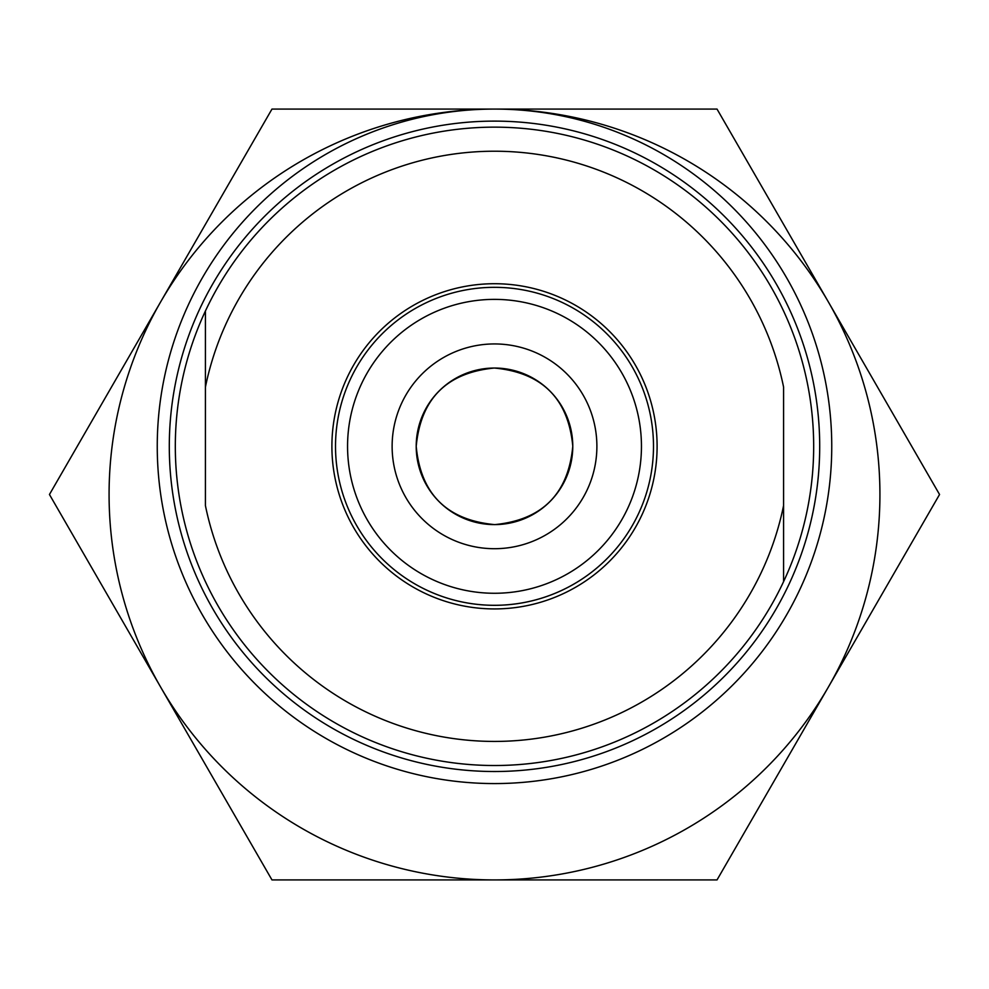 <?xml version="1.0" encoding="UTF-8"?>
<svg xmlns="http://www.w3.org/2000/svg" width="989" height="989" viewBox="0 0 989 989"><rect width="100%" height="100%" fill="white"/><g stroke="black" fill="none" stroke-linecap="round" stroke-linejoin="round"><path stroke-width="1.48" d="M335.518 446.323A158.982 158.982 0 0 1 573.991 308.63A158.982 158.982 0 0 1 573.991 584.005A158.982 158.982 0 0 1 335.518 446.323M831.749 446.323A337.249 337.249 0 0 1 494.5 783.572A337.249 337.249 0 0 1 157.251 446.323A337.249 337.249 0 0 1 494.5 109.074A337.249 337.249 0 0 1 831.749 446.323M828.288 301.793A385.426 385.426 0 0 0 160.713 301.793A385.426 385.426 0 0 0 494.5 879.926A385.426 385.426 0 0 0 828.288 301.793L717.025 109.074L271.975 109.074L49.45 494.5L271.975 879.926L717.025 879.926L939.55 494.5L828.288 301.793M494.5 121.115A325.208 325.208 0 0 1 776.13 608.927A325.208 325.208 0 0 1 212.87 608.927A325.208 325.208 0 0 1 494.5 121.115M813.675 446.323A319.175 319.175 0 0 1 205.428 581.656A319.175 319.175 0 0 1 494.5 127.148A319.175 319.175 0 0 1 813.675 446.323M416.208 446.323A78.292 78.292 0 0 1 533.64 378.527A78.292 78.292 0 0 1 533.64 514.119A78.292 78.292 0 0 1 416.208 446.323C420.721 398.765 446.744 372.668 494.302 368.032C542.096 372.532 568.255 398.579 572.792 446.187C568.341 493.82 542.306 519.967 494.698 524.615C446.843 520.103 420.684 494.006 416.208 446.323L416.493 452.937M205.428 387.008L205.428 505.639A295.093 295.093 0 0 0 783.572 505.639L783.572 387.008A295.093 295.093 0 0 0 205.428 387.008L205.428 310.991L205.428 387.008M783.572 581.656L783.572 505.639L783.572 581.656M392.126 446.323A102.374 102.374 0 0 1 545.693 357.659A102.374 102.374 0 0 1 545.693 534.987A102.374 102.374 0 0 1 392.126 446.323M657.104 446.323A162.604 162.604 0 0 1 413.204 587.145A162.604 162.604 0 0 1 413.204 305.502A162.604 162.604 0 0 1 657.104 446.323M347.559 446.323A146.941 146.941 0 0 0 567.97 573.583A146.941 146.941 0 0 0 567.97 319.064A146.941 146.941 0 0 0 347.559 446.323M626.989 534.208A158.982 158.982 0 0 1 362.011 534.208"/></g></svg>
